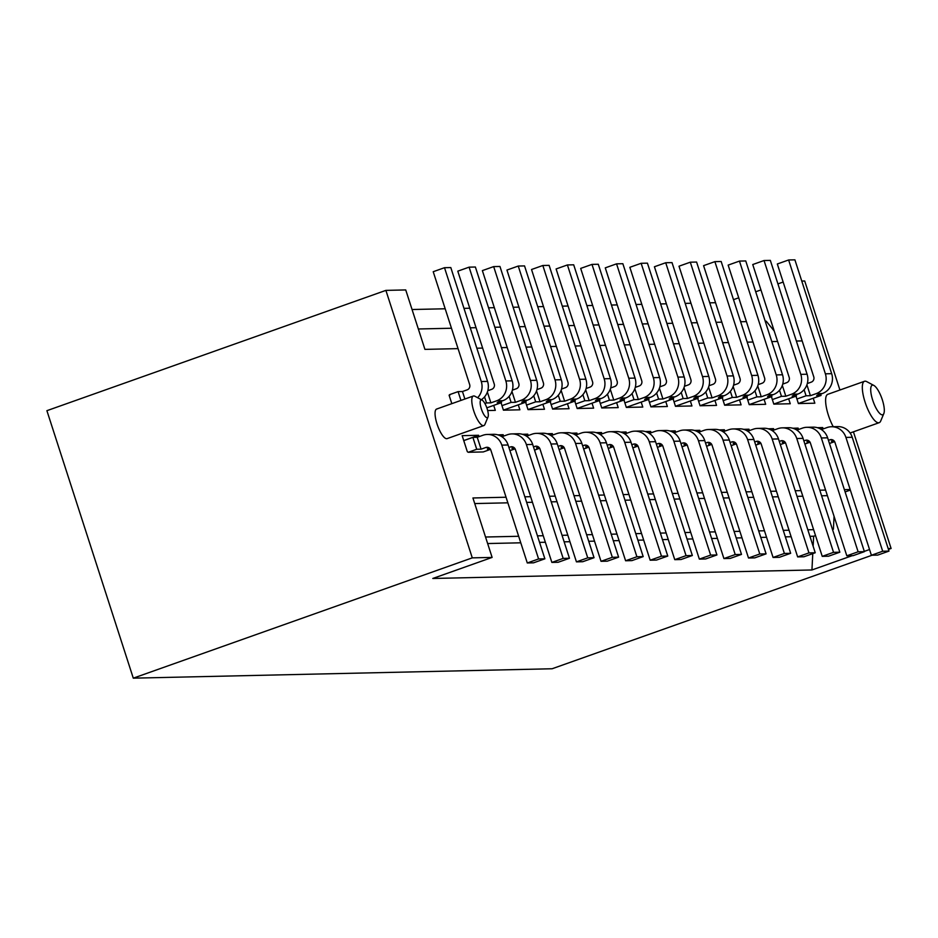 <?xml version="1.0" encoding="UTF-8"?>
<svg xmlns="http://www.w3.org/2000/svg" width="938" height="938" viewBox="0 0 938 938"><rect width="100%" height="100%" fill="white"/><g stroke="black" fill="none" stroke-linecap="round" stroke-linejoin="round"><path stroke-width="1.41" d="M487.115 417.715A9.415 2.767 70.5 0 0 488.03 416.953A9.415 2.767 70.5 0 0 486.845 407.866A9.415 2.767 70.5 0 0 482.05 400.08A9.415 2.767 70.5 0 0 481.358 399.881A9.415 2.767 70.5 0 0 481.335 408.862A9.415 2.767 70.5 0 0 487.115 417.715M488.03 416.953L484.923 424.386A15.688 4.62 -109.5 0 1 483.832 425.582A15.688 4.62 -109.5 0 1 483.387 425.664A15.688 4.62 -109.5 0 1 473.983 411.63A15.688 4.62 -109.5 0 1 473.338 396.024A15.688 4.62 -109.5 0 1 473.784 395.942A15.688 4.62 -109.5 0 1 474.933 396.27L482.05 400.08M882.306 414.842A15.688 4.62 70.5 0 0 883.831 413.564A15.688 4.62 70.5 0 0 881.861 398.439A15.688 4.62 70.5 0 0 873.853 385.436A15.688 4.62 70.5 0 0 872.703 385.119A15.688 4.62 70.5 0 0 872.668 400.08A15.688 4.62 70.5 0 0 882.306 414.842M883.831 413.564L880.712 420.998A21.961 6.46 -109.5 0 1 879.199 422.675A21.961 6.46 -109.5 0 1 878.578 422.792A21.961 6.46 -109.5 0 1 865.411 403.141A21.961 6.46 -109.5 0 1 864.508 381.285A21.961 6.46 -109.5 0 1 865.129 381.18A21.961 6.46 -109.5 0 1 866.747 381.637L873.853 385.436M437.061 408.98A15.688 4.62 70.5 0 0 436.616 409.05A15.688 4.62 70.5 0 0 437.26 424.668A15.688 4.62 70.5 0 0 446.664 438.691A15.688 4.62 70.5 0 0 447.109 438.621L483.832 425.582M807.325 383.536L811.264 382.129A4.186 3.987 88.7 0 0 813.762 376.818L777.321 263.988L788.624 259.978L794.908 259.838L831.678 373.676A15.688 14.914 88.7 0 1 822.345 393.538L816.693 395.543L821.055 395.449L798.367 403.504M788.624 259.978L825.381 373.816A15.688 14.914 88.7 0 1 816.06 393.679L810.409 395.684L806.915 384.85M871.39 555.249L877.687 555.108L888.978 551.098L882.693 551.239L871.39 555.249L834.949 442.419A4.186 3.987 88.7 0 0 829.895 439.793L828.442 440.309M821.407 429.545L826.999 427.564A15.688 14.914 88.7 0 1 831.455 426.743A15.688 14.914 88.7 0 1 845.924 437.413L882.693 551.239M831.455 426.743L837.74 426.602A15.688 14.914 88.7 0 1 852.22 437.272L888.978 551.098M782.749 384.088L786.689 382.681A4.186 3.987 88.7 0 0 789.186 377.369L752.745 264.539L764.036 260.529L770.333 260.389L807.09 374.227A15.688 14.914 88.7 0 1 797.769 394.089L792.118 396.094L796.479 396L773.791 404.055M764.036 260.529L800.806 374.368A15.688 14.914 88.7 0 1 791.484 394.23L785.833 396.235L782.327 385.401M846.815 555.8L853.099 555.659L864.402 551.65L858.118 551.79L846.815 555.8L810.373 442.971A4.186 3.987 88.7 0 0 805.308 440.344L803.854 440.86M796.831 430.096L802.424 428.115A15.688 14.914 88.7 0 1 806.868 427.294A15.688 14.914 88.7 0 1 821.348 437.964L858.118 551.79M806.868 427.294L813.164 427.153A15.688 14.914 88.7 0 1 827.633 437.823L864.402 551.65M758.162 384.639L762.113 383.232A4.186 3.987 88.7 0 0 764.599 377.92L728.158 265.102L739.461 261.092L745.745 260.94L782.515 374.778A15.688 14.914 88.7 0 1 773.193 394.64L767.542 396.645L771.892 396.551L749.216 404.606M739.461 261.092L776.23 374.919A15.688 14.914 88.7 0 1 766.897 394.781L761.246 396.786L757.752 385.952M822.239 556.351L828.524 556.211L839.827 552.201L833.53 552.341L822.239 556.351L785.786 443.522A4.186 3.987 88.7 0 0 780.733 440.895L779.279 441.411M772.255 430.648L777.848 428.666A15.688 14.914 88.7 0 1 782.292 427.845A15.688 14.914 88.7 0 1 796.772 438.515L833.53 552.341M782.292 427.845L788.577 427.705A15.688 14.914 88.7 0 1 803.057 438.374L839.827 552.201M733.586 385.19L737.538 383.783A4.186 3.987 88.7 0 0 740.023 378.471L703.582 265.653L714.885 261.643L721.17 261.503L757.939 375.329A15.688 14.914 88.7 0 1 748.606 395.191L742.966 397.196L747.316 397.102L724.628 405.157M714.885 261.643L751.643 375.47A15.688 14.914 88.7 0 1 742.321 395.332L736.67 397.337L733.176 386.503M797.652 556.902L803.948 556.762L815.239 552.752L808.955 552.892L797.652 556.902L761.21 444.073A4.186 3.987 88.7 0 0 756.157 441.446L754.703 441.962M747.668 431.199L753.261 429.217A15.688 14.914 88.7 0 1 757.716 428.396A15.688 14.914 88.7 0 1 772.185 439.066L808.955 552.892M757.716 428.396L764.001 428.256A15.688 14.914 88.7 0 1 778.481 438.925L815.239 552.752M709.011 385.741L712.95 384.334A4.186 3.987 88.7 0 0 715.448 379.022L679.006 266.204L690.298 262.194L696.594 262.054L733.352 375.88A15.688 14.914 88.7 0 1 724.03 395.742L718.379 397.747L722.741 397.653L700.053 405.708M690.298 262.194L727.067 376.021A15.688 14.914 88.7 0 1 717.746 395.895L712.094 397.9L708.589 387.054M773.076 557.453L779.361 557.313L790.664 553.303L784.379 553.443L773.076 557.453L736.635 444.624A4.186 3.987 88.7 0 0 731.57 441.997L730.127 442.513M723.092 431.75L728.685 429.768A15.688 14.914 88.7 0 1 733.129 428.947A15.688 14.914 88.7 0 1 747.609 439.617L784.379 553.443M733.129 428.947L739.425 428.807A15.688 14.914 88.7 0 1 753.894 439.476L790.664 553.303M684.435 386.292L688.375 384.885A4.186 3.987 88.7 0 0 690.86 379.573L654.419 266.755L665.722 262.746L672.018 262.605L708.776 376.431A15.688 14.914 88.7 0 1 699.455 396.293L693.803 398.298L698.153 398.204L675.477 406.26M665.722 262.746L702.492 376.572A15.688 14.914 88.7 0 1 693.159 396.446L687.519 398.451L684.013 387.605M748.501 558.004L754.785 557.864L766.088 553.854L759.792 553.995L748.501 558.004L712.048 445.175A4.186 3.987 88.7 0 0 706.994 442.548L705.54 443.064M698.517 432.301L704.11 430.319A15.688 14.914 88.7 0 1 708.553 429.498A15.688 14.914 88.7 0 1 723.034 440.168L759.792 553.995M708.553 429.498L714.85 429.358A15.688 14.914 88.7 0 1 729.318 440.028L766.088 553.854M659.848 386.843L663.799 385.436A4.186 3.987 88.7 0 0 666.285 380.125L629.844 267.307L641.146 263.297L647.431 263.156L684.201 376.982A15.688 14.914 88.7 0 1 674.879 396.856L669.228 398.861L673.578 398.756L650.89 406.811M641.146 263.297L677.904 377.123A15.688 14.914 88.7 0 1 668.583 396.997L662.932 399.002L659.437 388.156M723.913 558.556L730.21 558.415L741.501 554.405L735.216 554.546L723.913 558.556L687.472 445.726A4.186 3.987 88.7 0 0 682.418 443.099L680.965 443.615M673.93 432.852L679.522 430.87A15.688 14.914 88.7 0 1 683.978 430.05A15.688 14.914 88.7 0 1 698.447 440.719L735.216 554.546M683.978 430.05L690.262 429.909A15.688 14.914 88.7 0 1 704.743 440.579L741.501 554.405M804.089 389.716L806.059 395.789L796.925 399.025M806.059 395.789L810.409 395.684M820.633 394.148L821.055 395.449M833.706 440.532L831.478 441.317L834.363 441.247M779.513 390.267L781.471 396.34L772.349 399.576M781.471 396.34L785.833 396.235M796.057 394.699L796.479 396M809.131 441.083L806.903 441.868L809.787 441.798M754.938 390.818L756.896 396.891L747.762 400.127M756.896 396.891L761.246 396.786M771.47 395.25L771.892 396.551M784.543 441.634L782.327 442.419L785.2 442.349M730.35 391.369L732.32 397.442L723.186 400.678M732.32 397.442L736.67 397.337M746.894 395.801L747.316 397.102M759.968 442.185L757.74 442.971L760.624 442.9M705.775 391.92L707.733 397.993L698.611 401.23M707.733 397.993L712.094 397.9M722.319 396.352L722.741 397.653M735.392 442.736L733.164 443.522L736.049 443.451M681.199 392.471L683.157 398.544L674.023 401.781M683.157 398.544L687.519 398.451M697.743 396.903L698.153 398.204M710.805 443.287L708.589 444.073L711.461 444.002M656.612 393.022L658.582 399.096L649.448 402.332M658.582 399.096L662.932 399.002M673.156 397.454L673.578 398.756M686.229 443.838L684.001 444.624L686.886 444.565M661.653 444.389L659.426 445.175L662.31 445.116M649.354 433.403L654.947 431.421A15.688 14.914 88.7 0 1 659.391 430.601L665.687 430.46A15.688 14.914 88.7 0 1 680.167 441.13L716.925 554.956L705.622 558.966L699.338 559.107L662.896 446.277A4.186 3.987 88.7 0 0 657.843 443.651L656.389 444.166M635.272 387.394L639.212 385.987A4.186 3.987 88.7 0 0 641.709 380.676L605.268 267.858L616.559 263.848L622.855 263.707L659.625 377.533A15.688 14.914 88.7 0 1 650.292 397.407L644.64 399.412L649.002 399.307L626.314 407.362M648.58 398.005L649.002 399.307M795.999 396.164L798.39 403.563L814.841 403.199L813.234 398.228M834.621 441.657L829.462 443.475M819.765 428.607L822.708 427.564L823.154 428.936M817.338 427.693L822.708 427.564M771.423 396.715L773.815 404.114L790.265 403.75L788.659 398.779M810.033 442.208L804.886 444.026M795.19 429.158L798.132 428.115L798.578 429.487M792.762 428.244L798.132 428.115M746.847 397.266L749.228 404.665L765.678 404.301L764.071 399.33M785.458 442.759L780.31 444.577M770.614 429.71L773.557 428.666L773.991 430.038M768.187 428.795L773.557 428.666M722.26 397.818L724.652 405.216L741.102 404.853L739.496 399.881M760.882 443.311L755.723 445.128M746.027 430.261L748.97 429.217L749.415 430.589M743.611 429.346L748.97 429.217M697.684 398.369L700.076 405.767L716.526 405.404L714.92 400.432M736.295 443.862L731.148 445.691M721.451 430.812L724.394 429.768L724.84 431.14M719.024 429.897L724.394 429.768M673.109 398.931L675.489 406.318L691.939 405.955L690.333 400.983M711.719 444.413L706.572 446.242M696.875 431.363L699.818 430.319L700.252 431.691M694.448 430.448L699.818 430.319M648.521 399.482L650.913 406.869L667.364 406.506L665.757 401.534M687.144 444.964L681.985 446.793M672.288 431.914L675.231 430.87L675.677 432.242M669.873 430.999L675.231 430.87M783.148 282.045L777.919 283.897M760.941 289.924L755.711 291.777M738.722 297.803L733.493 299.668M741.196 321.734L740.258 320.585M774.202 330.997L766.217 321.183L765.209 321.195M853.428 431.82L891.1 548.472L888.438 549.41M872.035 555.237L552.107 668.759L133.29 678.162L46.9 410.68L385.893 290.381L405.732 289.936L424.926 349.382L458.061 348.631M801.755 281.06L804.71 280.99L839.92 390.02M845.115 491.934L850.344 490.082M832.498 529.536L833.413 529.22L834.058 516.334M813.14 546.221L813.645 536.231L815.521 535.563M852.196 555.683L811.945 569.964L812.765 553.631M869.538 549.527L864.32 551.38M662.556 445.515L657.409 447.344M647.712 432.465L650.655 431.421L651.101 432.793M641.182 402.085L642.788 407.057L626.338 407.42L623.946 400.034M616.559 263.848L653.329 377.674A15.688 14.914 88.7 0 1 644.007 397.548L638.356 399.553L634.85 388.707M632.036 393.573L634.006 399.647L638.356 399.553M634.006 399.647L624.872 402.883M864.508 381.285L827.785 394.323A21.961 6.46 70.5 0 0 833.237 426.708M645.285 431.55L650.655 431.421M476.844 348.209L482.636 348.08M501.431 347.658L507.212 347.529M526.007 347.107L531.787 346.978M550.583 346.556L556.375 346.427M575.17 346.005L580.95 345.876M599.745 345.454L605.526 345.325M624.321 344.903L630.113 344.774M648.908 344.352L654.689 344.223M673.484 343.8L679.264 343.671M698.06 343.249L703.852 343.12M722.647 342.698L728.427 342.569M747.223 342.147L753.003 342.018M771.798 341.596L777.59 341.467M796.374 341.045L802.166 340.916M506.051 497.234L472.928 497.972L492.122 557.418L472.283 557.864L385.893 290.381M524.846 496.812L530.627 496.683M549.422 496.261L555.214 496.132M574.009 495.71L579.79 495.581M598.585 495.158L604.365 495.03M623.16 494.607L628.952 494.478M647.748 494.056L653.528 493.927M672.323 493.505L678.104 493.376M696.899 492.954L702.691 492.825M721.474 492.403L727.267 492.274M746.062 491.852L751.842 491.723M770.637 491.301L776.418 491.172M795.213 490.75L801.005 490.621M819.8 490.199L825.581 490.07M844.376 489.648L850.156 489.519M891.1 548.472L888.157 548.531M616.606 402.637L618.212 407.608L601.75 407.971L599.37 400.585M620.71 432.101L626.08 431.972L626.514 433.344M592.019 403.188L593.625 408.159L577.175 408.522L574.783 401.136M596.134 432.653L601.504 432.524L601.938 433.895M567.443 403.739L569.049 408.71L552.599 409.074L550.207 401.687M571.547 433.204L576.917 433.075L577.362 434.446M542.868 404.29L544.474 409.261L528.024 409.625L525.632 402.238M546.971 433.755L552.341 433.626L552.787 434.998M518.28 404.841L519.887 409.812L503.436 410.176L501.056 402.789M522.396 434.306L527.766 434.177L528.2 435.549M493.705 405.392L495.311 410.363L487.666 410.539M497.808 434.857L503.178 434.728L503.624 436.1M444.506 267.705L481.276 381.531L487.561 381.391L450.803 267.565L444.506 267.705L433.215 271.715L469.657 384.545A4.186 3.987 88.7 0 1 467.159 389.856L462.457 391.521L458.107 391.615L449.63 394.628L449.103 395.238L451.823 403.657M463.735 440.555L478.603 435.279L462.153 435.654L467.335 451.706L468.25 452.28L483.258 451.94L490.504 449.372M478.603 435.279L479.048 436.651M412.052 309.517L445.187 308.778M463.97 308.356L469.762 308.227M488.557 307.805L494.338 307.676M513.133 307.254L518.913 307.125M537.709 306.703L543.501 306.574M562.296 306.151L568.076 306.023M586.871 305.6L592.652 305.46M611.447 305.049L617.239 304.909M636.034 304.498L641.815 304.358M660.61 303.947L666.39 303.806M685.186 303.384L690.978 303.255M709.761 302.833L715.553 302.704M492.122 557.418L432.805 578.465L811.945 569.964M472.283 557.864L133.29 678.162M487.643 543.548L520.766 542.809M539.561 542.387L545.353 542.258M564.148 541.836L569.929 541.707M588.724 541.285L594.504 541.144M613.3 540.734L619.092 540.593M637.887 540.182L643.667 540.042M662.463 539.631L668.243 539.491M687.038 539.069L692.83 538.94M711.614 538.518L717.406 538.389M736.201 537.966L741.981 537.837M760.777 537.415L766.557 537.286M785.352 536.864L791.144 536.735M809.94 536.313L813.645 536.231M485.532 537.017L518.667 536.278M537.462 535.856L543.243 535.727M562.038 535.305L567.818 535.176M586.613 534.754L592.406 534.625M611.189 534.203L616.981 534.074M635.776 533.652L641.557 533.523M660.352 533.101L666.132 532.972M684.928 532.55L690.72 532.421M709.515 531.998L715.295 531.869M734.091 531.447L739.871 531.318M758.666 530.896L764.458 530.767M783.253 530.345L789.034 530.216M807.829 529.794L813.609 529.665M832.405 529.243L833.413 529.22M474.734 503.565L507.857 502.827M526.652 502.405L532.432 502.276M551.227 501.853L557.02 501.724M575.815 501.302L581.595 501.173M600.39 500.751L606.171 500.622M624.966 500.2L630.758 500.071M649.553 499.649L655.334 499.52M674.129 499.098L679.909 498.969M698.704 498.547L704.497 498.418M723.292 497.996L729.072 497.867M747.867 497.445L753.648 497.316M772.443 496.894L778.235 496.765M797.019 496.343L802.811 496.214M821.606 495.792L827.386 495.663M418.336 328.98L451.471 328.241M470.266 327.819L476.047 327.69M494.842 327.268L500.622 327.139M519.418 326.717L525.21 326.588M544.005 326.166L549.785 326.037M568.58 325.615L574.361 325.486M593.156 325.064L598.948 324.935M617.732 324.513L623.524 324.384M642.319 323.962L648.099 323.833M666.895 323.411L672.675 323.282M691.47 322.86L697.262 322.719M716.057 322.309L721.838 322.168M740.633 321.757L746.414 321.617M659.391 430.601A15.688 14.914 88.7 0 1 673.871 441.27L710.641 555.097L716.925 554.956M710.641 555.097L699.338 559.107M482.894 435.279A15.688 14.914 88.7 0 1 487.338 434.458A15.688 14.914 88.7 0 1 501.818 445.128L538.588 558.954L544.872 558.814L533.57 562.823L527.285 562.964L490.844 450.134A4.186 3.987 88.7 0 0 485.778 447.508L481.088 449.173L477.243 437.284L482.894 435.279M487.338 434.458L493.634 434.317A15.688 14.914 88.7 0 1 508.103 444.987L544.872 558.814M538.588 558.954L527.285 562.964M624.778 433.954L630.371 431.972A15.688 14.914 88.7 0 1 634.815 431.152A15.688 14.914 88.7 0 1 649.295 441.821L686.053 555.648L692.35 555.507L681.047 559.517L674.762 559.658L638.321 446.828A4.186 3.987 88.7 0 0 633.256 444.202L631.802 444.718M634.815 431.152L641.111 431.011A15.688 14.914 88.7 0 1 655.58 441.681L692.35 555.507M686.053 555.648L674.762 559.658M623.137 433.028L626.08 431.972M610.697 387.945L614.636 386.538A4.186 3.987 88.7 0 0 617.134 381.227L580.681 268.409L591.984 264.399L628.753 378.225A15.688 14.914 88.7 0 1 619.42 398.099L613.78 400.104L610.275 389.258M591.984 264.399L598.28 264.258L635.038 378.084A15.688 14.914 88.7 0 1 625.716 397.958L620.065 399.963L624.415 399.858L601.739 407.913M637.981 446.066L632.833 447.895M624.005 398.556L624.415 399.858M637.066 444.94L634.85 445.726L637.734 445.667M607.461 394.124L609.419 400.198L600.285 403.434M609.419 400.198L613.78 400.104M600.203 434.505L605.784 432.524A15.688 14.914 88.7 0 1 610.239 431.703A15.688 14.914 88.7 0 1 624.708 442.373L661.478 556.199L667.774 556.058L656.471 560.068L650.175 560.209L613.733 447.379A4.186 3.987 88.7 0 0 608.68 444.753L607.226 445.269M610.239 431.703L616.524 431.562A15.688 14.914 88.7 0 1 631.004 442.232L667.774 556.058M661.478 556.199L650.175 560.209M598.55 433.579L601.504 432.524M586.109 388.496L590.061 387.089A4.186 3.987 88.7 0 0 592.546 381.789L556.105 268.96L567.408 264.95L604.166 378.776A15.688 14.914 88.7 0 1 594.844 398.65L589.193 400.655L585.699 389.809M567.408 264.95L573.693 264.809L610.462 378.635A15.688 14.914 88.7 0 1 601.141 398.509L595.489 400.514L599.839 400.409L577.151 408.464M613.405 446.617L608.246 448.446M599.417 399.107L599.839 400.409M612.491 445.491L610.275 446.277L613.147 446.218M582.885 394.675L584.843 400.749L575.709 403.985M584.843 400.749L589.193 400.655M575.615 435.056L581.208 433.075A15.688 14.914 88.7 0 1 585.664 432.254A15.688 14.914 88.7 0 1 600.132 442.924L636.902 556.75L643.187 556.609L631.895 560.619L625.599 560.76L589.158 447.93A4.186 3.987 88.7 0 0 584.104 445.304L582.65 445.82M585.664 432.254L591.948 432.113A15.688 14.914 88.7 0 1 606.429 442.783L643.187 556.609M636.902 556.75L625.599 560.76M573.974 434.13L576.917 433.075M561.534 389.047L565.473 387.64A4.186 3.987 88.7 0 0 567.971 382.341L531.529 269.511L542.832 265.501L579.59 379.327A15.688 14.914 88.7 0 1 570.269 399.201L564.617 401.206L561.123 390.36M542.832 265.501L549.117 265.36L585.887 379.187A15.688 14.914 88.7 0 1 576.553 399.06L570.902 401.065L575.264 400.96L552.576 409.015M588.818 447.168L583.671 448.997M574.842 399.658L575.264 400.96M587.915 446.042L585.687 446.828L588.572 446.769M558.298 395.226L560.267 401.3L551.134 404.536M560.267 401.3L564.617 401.206M551.04 435.607L556.633 433.626A15.688 14.914 88.7 0 1 561.076 432.805A15.688 14.914 88.7 0 1 575.557 443.475L612.326 557.301L618.611 557.16L607.308 561.17L601.024 561.311L564.582 448.481A4.186 3.987 88.7 0 0 559.517 445.855L558.063 446.371M561.076 432.805L567.373 432.664A15.688 14.914 88.7 0 1 581.841 443.334L618.611 557.16M612.326 557.301L601.024 561.311M549.398 434.681L552.341 433.626M536.958 389.598L540.898 388.191A4.186 3.987 88.7 0 0 543.395 382.892L506.942 270.062L518.245 266.052L555.015 379.878A15.688 14.914 88.7 0 1 545.693 399.752L540.042 401.757L536.536 390.923M518.245 266.052L524.541 265.911L561.299 379.738A15.688 14.914 88.7 0 1 551.978 399.611L546.326 401.616L550.688 401.511L528 409.566M564.242 447.719L559.095 449.548M550.266 400.209L550.688 401.511M563.339 446.594L561.112 447.379L563.996 447.32M533.722 395.777L535.68 401.851L526.558 405.087M535.68 401.851L540.042 401.757M526.464 436.17L532.057 434.177A15.688 14.914 88.7 0 1 536.501 433.356A15.688 14.914 88.7 0 1 550.981 444.026L587.739 557.852L594.035 557.711L582.733 561.721L576.436 561.862L539.995 449.032A4.186 3.987 88.7 0 0 534.941 446.406L533.488 446.922M536.501 433.356L542.785 433.215A15.688 14.914 88.7 0 1 557.266 443.885L594.035 557.711M587.739 557.852L576.436 561.862M524.811 435.232L527.766 434.177M512.371 390.149L516.322 388.742A4.186 3.987 88.7 0 0 518.808 383.443L482.367 270.613L493.669 266.603L530.439 380.429A15.688 14.914 88.7 0 1 521.106 400.303L515.454 402.308L511.96 391.474M493.669 266.603L499.954 266.462L536.724 380.289A15.688 14.914 88.7 0 1 527.402 400.163L521.751 402.168L526.101 402.062L503.413 410.117M539.667 448.27L534.519 450.099M525.679 400.772L526.101 402.062M538.752 447.145L536.536 447.93L539.409 447.872M509.146 396.328L511.104 402.402L501.971 405.638M511.104 402.402L515.454 402.308M501.877 436.721L507.47 434.728A15.688 14.914 88.7 0 1 511.925 433.907A15.688 14.914 88.7 0 1 526.394 444.577L563.163 558.403L569.448 558.262L558.157 562.272L551.861 562.413L515.419 449.583A4.186 3.987 88.7 0 0 510.366 446.957L508.912 447.473M511.925 433.907L518.21 433.766A15.688 14.914 88.7 0 1 532.69 444.436L569.448 558.262M563.163 558.403L551.861 562.413M500.235 435.783L503.178 434.728M487.795 390.7L491.735 389.305A4.186 3.987 88.7 0 0 494.232 383.994L457.791 271.164L469.094 267.154L505.852 380.98A15.688 14.914 88.7 0 1 496.53 400.854L490.879 402.859L487.385 392.025M469.094 267.154L475.378 267.013L512.148 380.84A15.688 14.914 88.7 0 1 502.815 400.714L497.175 402.719L501.525 402.613L486.834 407.831M515.091 448.821L509.932 450.65M501.103 401.323L501.525 402.613M514.176 447.696L511.949 448.481L514.833 448.423M484.559 396.88L486.529 402.953L484.911 403.528M486.529 402.953L490.879 402.859M449.173 395.449L449.818 395.215M481.276 381.531A15.688 14.914 88.7 0 1 477.641 397.712M487.561 381.391A15.688 14.914 88.7 0 1 481.358 399.705M463.759 440.626L472.893 437.389L476.727 449.279L468.25 452.28M489.601 448.247L487.373 449.032L490.257 448.974M476.727 449.279L481.088 449.173M472.893 437.389L477.243 437.284M464.885 399.025L462.457 391.521M458.107 391.615L460.945 400.42M825.381 373.816L831.678 373.676M816.06 393.679L822.345 393.538M845.924 437.413L852.22 437.272M800.806 374.368L807.09 374.227M791.484 394.23L797.769 394.089M821.348 437.964L827.633 437.823M776.23 374.919L782.515 374.778M766.897 394.781L773.193 394.64M796.772 438.515L803.057 438.374M751.643 375.47L757.939 375.329M742.321 395.332L748.606 395.191M772.185 439.066L778.481 438.925M727.067 376.021L733.352 375.88M717.746 395.895L724.03 395.742M747.609 439.617L753.894 439.476M702.492 376.572L708.776 376.431M693.159 396.446L699.455 396.293M723.034 440.168L729.318 440.028M677.904 377.123L684.201 376.982M668.583 396.997L674.879 396.856M698.447 440.719L704.743 440.579M829.895 439.793L832.276 439.734M805.308 440.344L807.7 440.285M780.733 440.895L783.124 440.837M756.157 441.446L758.537 441.388M731.57 441.997L733.962 441.939M706.994 442.548L709.386 442.49M682.418 443.099L684.799 443.041M644.007 397.548L650.292 397.407M657.843 443.651L660.223 443.592M653.329 377.674L659.625 377.533M673.871 441.27L680.167 441.13M501.818 445.128L508.103 444.987M485.778 447.508L488.17 447.449M649.295 441.821L655.58 441.681M633.256 444.202L635.647 444.143M628.753 378.225L635.038 378.084M619.42 398.099L625.716 397.958M624.708 442.373L631.004 442.232M608.68 444.753L611.06 444.694M604.166 378.776L610.462 378.635M594.844 398.65L601.141 398.509M600.132 442.924L606.429 442.783M584.104 445.304L586.485 445.245M579.59 379.327L585.887 379.187M570.269 399.201L576.553 399.06M575.557 443.475L581.841 443.334M559.517 445.855L561.909 445.796M555.015 379.878L561.299 379.738M545.693 399.752L551.978 399.611M550.981 444.026L557.266 443.885M534.941 446.406L537.333 446.347M530.439 380.429L536.724 380.289M521.106 400.303L527.402 400.163M526.394 444.577L532.69 444.436M510.366 446.957L512.746 446.898M505.852 380.98L512.148 380.84M496.53 400.854L502.815 400.714M850.098 433.004L879.199 422.675M436.616 409.05L473.338 396.024"/></g></svg>
